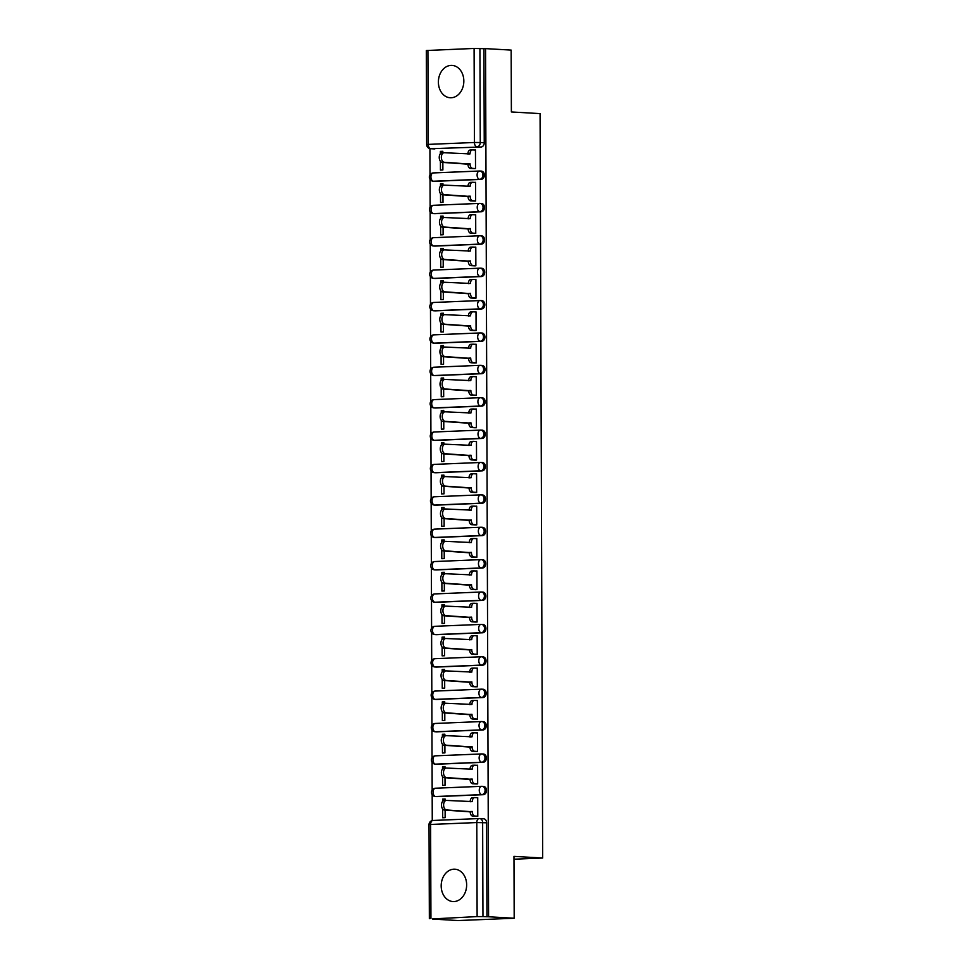 <?xml version="1.0" encoding="UTF-8"?>
<svg xmlns="http://www.w3.org/2000/svg" width="969" height="969" viewBox="0 0 969 969"><rect width="100%" height="100%" fill="white"/><g stroke="black" fill="none" stroke-linecap="round" stroke-linejoin="round"><path stroke-width="1.45" d="M438.388 82.111A16.207 12.718 -86.7 0 0 450.185 97.76A16.207 12.718 -86.7 0 0 463.836 81.057A16.207 12.718 -86.7 0 0 452.038 65.395A16.207 12.718 -86.7 0 0 438.388 82.111M441.186 885.896A16.207 12.718 -86.7 0 0 452.983 901.558A16.207 12.718 -86.7 0 0 466.646 884.842A16.207 12.718 -86.7 0 0 454.849 869.193A16.207 12.718 -86.7 0 0 441.186 885.896M434.427 181.276A4.155 3.258 -86.7 0 0 434.669 181.312A4.155 3.258 -86.7 0 0 434.924 181.312L481.108 179.398A4.155 3.258 -86.7 0 0 484.355 175.11A4.155 3.258 -86.7 0 0 481.339 171.101A4.155 3.258 -86.7 0 0 481.084 171.101M434.536 213.665A4.155 3.258 -86.7 0 0 434.79 213.689A4.155 3.258 -86.7 0 0 435.045 213.689L481.218 211.787A4.155 3.258 -86.7 0 0 484.476 207.499A4.155 3.258 -86.7 0 0 481.448 203.478A4.155 3.258 -86.7 0 0 481.193 203.478M434.645 246.053A4.155 3.258 -86.7 0 0 434.899 246.078A4.155 3.258 -86.7 0 0 435.154 246.078L481.339 244.164A4.155 3.258 -86.7 0 0 484.585 239.888A4.155 3.258 -86.7 0 0 481.557 235.867A4.155 3.258 -86.7 0 0 481.302 235.867M434.766 278.43A4.155 3.258 -86.7 0 0 435.008 278.454A4.155 3.258 -86.7 0 0 435.263 278.466L481.448 276.553A4.155 3.258 -86.7 0 0 484.694 272.265A4.155 3.258 -86.7 0 0 481.678 268.256A4.155 3.258 -86.7 0 0 481.423 268.256M434.875 310.819A4.155 3.258 -86.7 0 0 435.129 310.843A4.155 3.258 -86.7 0 0 435.384 310.843L481.557 308.941A4.155 3.258 -86.7 0 0 484.815 304.654A4.155 3.258 -86.7 0 0 481.787 300.632A4.155 3.258 -86.7 0 0 481.532 300.632M434.984 343.196A4.155 3.258 -86.7 0 0 435.238 343.232A4.155 3.258 -86.7 0 0 435.493 343.232L481.678 341.318A4.155 3.258 -86.7 0 0 484.924 337.03A4.155 3.258 -86.7 0 0 481.896 333.021A4.155 3.258 -86.7 0 0 481.641 333.021M435.105 375.584A4.155 3.258 -86.7 0 0 435.347 375.609A4.155 3.258 -86.7 0 0 435.602 375.609L481.787 373.707A4.155 3.258 -86.7 0 0 485.033 369.419A4.155 3.258 -86.7 0 0 482.017 365.41A4.155 3.258 -86.7 0 0 481.763 365.398M435.214 407.973A4.155 3.258 -86.7 0 0 435.469 407.997A4.155 3.258 -86.7 0 0 435.723 407.997L481.896 406.096A4.155 3.258 -86.7 0 0 485.154 401.808A4.155 3.258 -86.7 0 0 482.126 397.787A4.155 3.258 -86.7 0 0 481.872 397.787M435.323 440.35A4.155 3.258 -86.7 0 0 435.578 440.386A4.155 3.258 -86.7 0 0 435.832 440.386L482.017 438.472A4.155 3.258 -86.7 0 0 485.263 434.185A4.155 3.258 -86.7 0 0 482.235 430.175A4.155 3.258 -86.7 0 0 481.981 430.175M435.444 472.739A4.155 3.258 -86.7 0 0 435.687 472.763A4.155 3.258 -86.7 0 0 435.941 472.763L482.126 470.861A4.155 3.258 -86.7 0 0 485.372 466.573A4.155 3.258 -86.7 0 0 482.356 462.552A4.155 3.258 -86.7 0 0 482.102 462.552M435.553 505.128A4.155 3.258 -86.7 0 0 435.808 505.152A4.155 3.258 -86.7 0 0 436.062 505.152L482.235 503.238A4.155 3.258 -86.7 0 0 485.493 498.95A4.155 3.258 -86.7 0 0 482.465 494.941A4.155 3.258 -86.7 0 0 482.211 494.941M435.662 537.504A4.155 3.258 -86.7 0 0 435.917 537.529A4.155 3.258 -86.7 0 0 436.171 537.541L482.356 535.627A4.155 3.258 -86.7 0 0 485.602 531.339A4.155 3.258 -86.7 0 0 482.574 527.33A4.155 3.258 -86.7 0 0 482.32 527.318M435.784 569.893A4.155 3.258 -86.7 0 0 436.026 569.917A4.155 3.258 -86.7 0 0 436.28 569.917L482.465 568.016A4.155 3.258 -86.7 0 0 485.711 563.728A4.155 3.258 -86.7 0 0 482.695 559.707A4.155 3.258 -86.7 0 0 482.441 559.707M435.893 602.27A4.155 3.258 -86.7 0 0 436.147 602.306A4.155 3.258 -86.7 0 0 436.401 602.306L482.574 600.392A4.155 3.258 -86.7 0 0 485.832 596.105A4.155 3.258 -86.7 0 0 482.804 592.095A4.155 3.258 -86.7 0 0 482.55 592.095M436.002 634.659A4.155 3.258 -86.7 0 0 436.256 634.683A4.155 3.258 -86.7 0 0 436.51 634.683L482.695 632.781A4.155 3.258 -86.7 0 0 485.941 628.493A4.155 3.258 -86.7 0 0 482.913 624.472A4.155 3.258 -86.7 0 0 482.659 624.472M436.123 667.047A4.155 3.258 -86.7 0 0 436.365 667.072A4.155 3.258 -86.7 0 0 436.619 667.072L482.804 665.158A4.155 3.258 -86.7 0 0 486.05 660.882A4.155 3.258 -86.7 0 0 483.034 656.861A4.155 3.258 -86.7 0 0 482.78 656.861M436.232 699.424A4.155 3.258 -86.7 0 0 436.486 699.448A4.155 3.258 -86.7 0 0 436.74 699.461L482.913 697.547A4.155 3.258 -86.7 0 0 486.172 693.259A4.155 3.258 -86.7 0 0 483.143 689.25A4.155 3.258 -86.7 0 0 482.889 689.25M436.341 731.813A4.155 3.258 -86.7 0 0 436.595 731.837A4.155 3.258 -86.7 0 0 436.849 731.837L483.034 729.936A4.155 3.258 -86.7 0 0 486.281 725.648A4.155 3.258 -86.7 0 0 483.252 721.626A4.155 3.258 -86.7 0 0 482.998 721.626M436.462 764.19A4.155 3.258 -86.7 0 0 436.704 764.226A4.155 3.258 -86.7 0 0 436.958 764.226L483.143 762.312A4.155 3.258 -86.7 0 0 486.39 758.024A4.155 3.258 -86.7 0 0 483.374 754.015A4.155 3.258 -86.7 0 0 483.119 754.015M436.571 796.579A4.155 3.258 -86.7 0 0 436.825 796.603A4.155 3.258 -86.7 0 0 437.08 796.603L483.252 794.701A4.155 3.258 -86.7 0 0 486.511 790.413A4.155 3.258 -86.7 0 0 483.483 786.404A4.155 3.258 -86.7 0 0 483.228 786.392M429.921 148.608L430.006 174.82M430.03 179.362L430.127 207.196M430.139 211.739L430.236 239.585M430.248 244.127L430.345 271.974M430.369 276.516L430.466 304.351M430.478 308.893L430.575 336.74M430.587 341.282L430.684 369.116M430.708 373.671L430.805 401.505M430.817 406.047L430.914 433.894M430.926 438.436L431.023 466.271M431.048 470.813L431.144 498.66M431.157 503.202L431.253 531.036M431.266 535.591L431.362 563.425M431.387 567.967L431.484 595.814M431.496 600.356L431.593 628.191M431.605 632.733L431.702 660.579M431.726 665.122L431.823 692.968M431.835 697.51L431.932 725.345M431.944 729.887L432.041 757.734M432.065 762.276L432.162 790.11M432.174 794.665L432.259 820.561M432.61 918.915L477.123 916.589L476.796 822.56L430.611 824.462L430.939 918.503M514.188 918.237L488.582 916.771L485.554 48.62L511.16 50.097L511.378 111.956L540.072 113.603L542.676 858.025L513.97 856.378L514.188 918.237L458.216 920.55L432.61 919.084M427.91 50.364L428.237 144.393L426.651 144.563L426.324 50.521L474.095 48.45L483.919 48.692L484.246 142.734A4.155 3.258 93.3 0 1 480.999 147.022L430.83 148.693A4.155 3.258 93.3 0 1 430.575 148.693L434.56 148.923A4.155 3.258 -86.7 0 0 434.815 148.923M483.919 48.692L485.554 48.62M486.947 916.831L486.62 822.802L476.796 822.56A4.155 2.568 -92.4 0 1 479.195 818.551A4.155 2.568 -92.4 0 1 479.352 818.551A4.155 3.258 93.3 0 1 479.607 818.551A4.155 3.258 93.3 0 1 482.635 822.572L482.962 916.601L488.582 916.771M482.962 916.601L477.123 916.589M475.331 816.298L477.778 816.31L477.717 797.632L476.506 797.681M445.086 800.479L445.086 798.977L442.627 799.074L445.086 799.219M442.554 776.593L442.591 785.374L445.037 785.278L445.001 777.707M475.222 783.909L477.669 783.921L477.608 765.244L476.385 765.292M444.977 768.09L444.965 766.588L442.518 766.697L444.965 766.83M442.445 744.204L442.47 752.998L444.916 752.889L444.892 745.331M475.113 751.52L477.56 751.544L477.487 732.855L476.276 732.915M444.856 735.701L444.856 734.211L442.409 734.308L444.856 734.454M442.324 711.827L442.361 720.609L444.807 720.512L444.783 712.942M474.992 719.143L477.438 719.155L477.378 700.478L476.167 700.526M444.747 703.324L444.747 701.822L442.288 701.919L444.747 702.065M442.215 679.439L442.252 688.22L444.698 688.123L444.662 680.565M474.883 686.755L477.329 686.779L477.269 668.089L476.045 668.138M444.638 670.936L444.626 669.434L442.179 669.543L444.626 669.676M442.106 647.062L442.13 655.843L444.577 655.734L444.553 648.176M474.774 654.366L477.22 654.39L477.148 635.712L475.936 635.761M444.517 638.559L444.517 637.057L442.07 637.154L444.517 637.299M441.985 614.673L442.021 623.455L444.468 623.358L444.444 615.787M474.653 621.989L477.099 622.001L477.039 603.324L475.827 603.372M444.408 606.17L444.408 604.668L441.949 604.777L444.408 604.91M441.876 582.284L441.912 591.066L444.359 590.969L444.323 583.411M474.544 589.6L476.99 589.624L476.93 570.935L475.706 570.983M444.299 573.781L444.286 572.291L441.84 572.388L444.286 572.534M441.767 549.908L441.791 558.689L444.238 558.592L444.214 551.022M474.435 557.223L476.881 557.236L476.809 538.558L475.597 538.607M444.177 541.405L444.177 539.903L441.731 539.999L444.177 540.145M441.646 517.519L441.682 526.3L444.129 526.203L444.105 518.645M474.313 524.835L476.76 524.859L476.7 506.169L475.488 506.218M444.068 509.016L444.068 507.514L441.61 507.623L444.068 507.756M441.537 485.142L441.573 493.924L444.02 493.815L443.984 486.256M474.204 492.446L476.651 492.47L476.591 473.78L475.367 473.841M443.959 476.639L443.947 475.137L441.501 475.234L443.947 475.379M441.428 452.753L441.452 461.535L443.899 461.438L443.875 453.867M474.095 460.069L476.542 460.081L476.469 441.404L475.258 441.452M443.838 444.25L443.838 442.748L441.392 442.857L443.838 442.99M441.307 420.364L441.343 429.146L443.79 429.049L443.766 421.491M473.974 427.68L476.421 427.704L476.36 409.015L475.149 409.063M443.729 411.861L443.729 410.371L441.27 410.468L443.729 410.614M441.198 387.988L441.234 396.769L443.681 396.66L443.645 389.102M473.865 395.304L476.312 395.316L476.251 376.638L475.028 376.687M443.62 379.485L443.608 377.983L441.161 378.08L443.608 378.225M441.089 355.599L441.113 364.38L443.56 364.283L443.536 356.713M473.756 362.915L476.203 362.927L476.13 344.249L474.919 344.298M443.499 347.096L443.499 345.594L441.052 345.703L443.499 345.836M440.968 323.222L441.004 332.004L443.451 331.895L443.427 324.336M473.635 330.526L476.082 330.55L476.021 311.861L474.81 311.921M443.39 314.707L443.39 313.217L440.943 313.314L443.39 313.459M440.859 290.833L440.895 299.615L443.342 299.518L443.305 291.948M473.526 298.149L475.973 298.161L475.912 279.484L474.689 279.532M443.281 282.33L443.269 280.828L440.822 280.925L443.269 281.071M440.75 258.444L440.774 267.226L443.221 267.129L443.196 259.571M473.417 265.76L475.864 265.785L475.791 247.095L474.58 247.143M443.16 249.941L443.16 248.452L440.713 248.548L443.16 248.682M440.629 226.068L440.665 234.849L443.112 234.74L443.087 227.182M473.296 233.372L475.743 233.396L475.682 214.718L474.471 214.767M443.051 217.565L443.051 216.063L440.604 216.16L443.051 216.305M440.52 193.679L440.556 202.46L443.003 202.364L442.966 194.793M473.187 200.995L475.634 201.007L475.573 182.329L474.35 182.378M442.942 185.176L442.93 183.674L440.483 183.783L442.93 183.916M440.411 161.29L440.435 170.072L442.881 169.975L442.857 162.417M473.078 168.606L475.525 168.63L475.452 149.941L474.241 149.989M513.982 859.212L542.676 858.025M442.663 808.982L442.7 817.763L445.146 817.654L445.122 810.096M442.821 152.787L442.821 151.297L440.374 151.394L442.821 151.539M440.374 151.394L440.386 153.708M440.483 183.783L440.495 186.084M440.604 216.16L440.604 218.473M440.713 248.548L440.725 250.85M440.822 280.925L440.834 283.239M440.943 313.314L440.943 315.628M441.052 345.703L441.052 348.004M441.161 378.08L441.174 380.393M441.27 410.468L441.283 412.782M441.392 442.857L441.392 445.159M441.501 475.234L441.513 477.547M441.61 507.623L441.622 509.924M441.731 539.999L441.731 542.313M441.84 572.388L441.852 574.702M441.949 604.777L441.961 607.078M442.07 637.154L442.07 639.467M442.179 669.543L442.191 671.844M442.288 701.919L442.3 704.233M442.409 734.308L442.409 736.622M442.518 766.697L442.53 768.998M442.627 799.074L442.639 801.387M486.62 822.802A4.155 3.258 -86.7 0 0 483.592 818.781A4.155 3.258 -86.7 0 0 483.337 818.781M477.717 797.753L474.858 797.584A4.155 2.568 87.6 0 0 474.701 797.584A4.155 2.568 87.6 0 0 472.291 801.593L446.552 800.418A4.784 2.955 87.6 0 0 446.37 800.418A4.784 2.955 87.6 0 0 443.608 805.178A4.784 2.955 87.6 0 0 446.588 809.975L472.327 811.756A4.155 2.568 87.6 0 0 474.919 816.055L472.799 816.152A4.155 2.568 -92.4 0 1 470.207 811.852L444.468 810.06A4.784 2.955 -92.4 0 1 441.489 805.263A4.784 2.955 -92.4 0 1 444.25 800.503A4.784 2.955 -92.4 0 1 444.432 800.515L446.188 800.442M470.171 801.775L470.171 801.678A4.155 2.568 -92.4 0 1 472.569 797.669A4.155 2.568 -92.4 0 1 472.727 797.669L474.544 797.596M476.554 816.358L472.799 816.152M477.778 816.225L474.919 816.055M472.327 811.453L470.207 811.537M477.608 765.365L474.737 765.195A4.155 2.568 87.6 0 0 474.58 765.195A4.155 2.568 87.6 0 0 472.182 769.204L446.443 768.042A4.784 2.955 87.6 0 0 446.261 768.042A4.784 2.955 87.6 0 0 443.499 772.79A4.784 2.955 87.6 0 0 446.479 777.586L472.218 779.379A4.155 2.568 87.6 0 0 474.81 783.679L472.678 783.764A4.155 2.568 -92.4 0 1 470.098 779.464L444.359 777.671A4.784 2.955 -92.4 0 1 441.379 772.874A4.784 2.955 -92.4 0 1 444.141 768.126A4.784 2.955 -92.4 0 1 444.323 768.126L446.079 768.054M470.062 769.398L470.062 769.289A4.155 2.568 -92.4 0 1 472.46 765.28A4.155 2.568 -92.4 0 1 472.618 765.292L474.422 765.207M476.433 783.982L472.678 783.764M477.669 783.836L474.81 783.679M472.218 779.064L470.098 779.149M477.487 732.976L474.628 732.818A4.155 2.568 87.6 0 0 474.471 732.818A4.155 2.568 87.6 0 0 472.073 736.815L446.334 735.653A4.784 2.955 87.6 0 0 446.152 735.653A4.784 2.955 87.6 0 0 443.39 740.401A4.784 2.955 87.6 0 0 446.358 745.209L472.097 746.99A4.155 2.568 87.6 0 0 474.689 751.29L472.569 751.375A4.155 2.568 -92.4 0 1 469.977 747.075L444.238 745.294A4.784 2.955 -92.4 0 1 441.27 740.498A4.784 2.955 -92.4 0 1 444.032 735.737A4.784 2.955 -92.4 0 1 444.202 735.737L445.97 735.665M469.941 737.009L469.941 736.912A4.155 2.568 -92.4 0 1 472.351 732.903A4.155 2.568 -92.4 0 1 472.509 732.903L474.313 732.83M476.324 751.593L472.569 751.375M477.56 751.459L474.689 751.29M472.097 746.675L469.977 746.772M477.378 700.599L474.519 700.43A4.155 2.568 87.6 0 0 474.362 700.43A4.155 2.568 87.6 0 0 471.951 704.439L446.212 703.276A4.784 2.955 87.6 0 0 446.031 703.264A4.784 2.955 87.6 0 0 443.269 708.024A4.784 2.955 87.6 0 0 446.249 712.821L471.988 714.601A4.155 2.568 87.6 0 0 474.58 718.901L472.46 718.998A4.155 2.568 -92.4 0 1 469.868 714.698L444.129 712.905A4.784 2.955 -92.4 0 1 441.149 708.109A4.784 2.955 -92.4 0 1 443.911 703.361A4.784 2.955 -92.4 0 1 444.093 703.361L445.849 703.288M469.832 704.62L469.832 704.524A4.155 2.568 -92.4 0 1 472.23 700.514A4.155 2.568 -92.4 0 1 472.387 700.514L474.204 700.442M476.215 719.204L472.46 718.998M477.438 719.071L474.58 718.901M471.988 714.298L469.868 714.383M477.269 668.21L474.398 668.041A4.155 2.568 87.6 0 0 474.241 668.041A4.155 2.568 87.6 0 0 471.842 672.05L446.103 670.887A4.784 2.955 87.6 0 0 445.922 670.887A4.784 2.955 87.6 0 0 443.16 675.635A4.784 2.955 87.6 0 0 446.14 680.432L471.879 682.224A4.155 2.568 87.6 0 0 474.471 686.524L472.339 686.609A4.155 2.568 -92.4 0 1 469.759 682.309L444.02 680.529A4.784 2.955 -92.4 0 1 441.04 675.72A4.784 2.955 -92.4 0 1 443.802 670.972A4.784 2.955 -92.4 0 1 443.984 670.972L445.74 670.899M469.723 672.244L469.723 672.135A4.155 2.568 -92.4 0 1 472.121 668.138A4.155 2.568 -92.4 0 1 472.278 668.138L474.083 668.065M476.094 686.827L472.339 686.609M477.329 686.682L474.471 686.524M471.879 681.91L469.759 681.994M477.148 635.821L474.289 635.664A4.155 2.568 87.6 0 0 474.132 635.664A4.155 2.568 87.6 0 0 471.733 639.661L445.994 638.498A4.784 2.955 87.6 0 0 445.813 638.498A4.784 2.955 87.6 0 0 443.051 643.259A4.784 2.955 87.6 0 0 446.019 648.055L471.758 649.836A4.155 2.568 87.6 0 0 474.35 654.136L472.23 654.22A4.155 2.568 -92.4 0 1 469.638 649.92L443.899 648.14A4.784 2.955 -92.4 0 1 440.931 643.343A4.784 2.955 -92.4 0 1 443.693 638.583A4.784 2.955 -92.4 0 1 443.863 638.595L445.631 638.523M469.602 639.855L469.602 639.758A4.155 2.568 -92.4 0 1 472.012 635.749A4.155 2.568 -92.4 0 1 472.169 635.749L473.974 635.676M475.985 654.438L472.23 654.22M477.22 654.305L474.35 654.136M471.758 649.533L469.638 649.618M477.039 603.445L474.18 603.275A4.155 2.568 87.6 0 0 474.023 603.275A4.155 2.568 87.6 0 0 471.612 607.284L445.873 606.122A4.784 2.955 87.6 0 0 445.692 606.122A4.784 2.955 87.6 0 0 442.93 610.87A4.784 2.955 87.6 0 0 445.91 615.666L471.649 617.459A4.155 2.568 87.6 0 0 474.241 621.759L472.121 621.844A4.155 2.568 -92.4 0 1 469.529 617.544L443.79 615.751A4.784 2.955 -92.4 0 1 440.81 610.954A4.784 2.955 -92.4 0 1 443.572 606.206A4.784 2.955 -92.4 0 1 443.754 606.206L445.51 606.134M469.493 607.478L469.493 607.369A4.155 2.568 -92.4 0 1 471.891 603.36A4.155 2.568 -92.4 0 1 472.048 603.372L473.865 603.287M475.876 622.062L472.121 621.844M477.099 621.916L474.241 621.759M471.649 617.144L469.529 617.229M476.93 571.056L474.059 570.898A4.155 2.568 87.6 0 0 473.902 570.898A4.155 2.568 87.6 0 0 471.503 574.896L445.764 573.733A4.784 2.955 87.6 0 0 445.583 573.733A4.784 2.955 87.6 0 0 442.821 578.481A4.784 2.955 87.6 0 0 445.801 583.277L471.54 585.07A4.155 2.568 87.6 0 0 474.132 589.37L472 589.455A4.155 2.568 -92.4 0 1 469.42 585.155L443.681 583.374A4.784 2.955 -92.4 0 1 440.701 578.578A4.784 2.955 -92.4 0 1 443.463 573.818A4.784 2.955 -92.4 0 1 443.645 573.818L445.401 573.745M469.384 575.089L469.384 574.98A4.155 2.568 -92.4 0 1 471.782 570.983A4.155 2.568 -92.4 0 1 471.939 570.983L473.744 570.911M475.755 589.673L472 589.455M476.99 589.54L474.132 589.37M471.54 584.755L469.42 584.852M476.809 538.679L473.95 538.51A4.155 2.568 87.6 0 0 473.793 538.51A4.155 2.568 87.6 0 0 471.394 542.519L445.655 541.344A4.784 2.955 87.6 0 0 445.474 541.344A4.784 2.955 87.6 0 0 442.712 546.104A4.784 2.955 87.6 0 0 445.679 550.901L471.418 552.681A4.155 2.568 87.6 0 0 474.011 556.981L471.891 557.078A4.155 2.568 -92.4 0 1 469.299 552.778L443.56 550.986A4.784 2.955 -92.4 0 1 440.592 546.189A4.784 2.955 -92.4 0 1 443.354 541.441A4.784 2.955 -92.4 0 1 443.523 541.441L445.292 541.368M469.262 542.701L469.262 542.604A4.155 2.568 -92.4 0 1 471.673 538.594A4.155 2.568 -92.4 0 1 471.83 538.594L473.635 538.522M475.646 557.284L471.891 557.078M476.881 557.151L474.011 556.981M471.418 552.378L469.299 552.463M476.7 506.29L473.841 506.121A4.155 2.568 87.6 0 0 473.684 506.121A4.155 2.568 87.6 0 0 471.273 510.13L445.534 508.967A4.784 2.955 87.6 0 0 445.352 508.967A4.784 2.955 87.6 0 0 442.591 513.715A4.784 2.955 87.6 0 0 445.57 518.512L471.309 520.305A4.155 2.568 87.6 0 0 473.902 524.604L471.782 524.689A4.155 2.568 -92.4 0 1 469.19 520.389L443.451 518.597A4.784 2.955 -92.4 0 1 440.471 513.8A4.784 2.955 -92.4 0 1 443.233 509.052A4.784 2.955 -92.4 0 1 443.414 509.052L445.171 508.979M469.153 510.324L469.153 510.215A4.155 2.568 -92.4 0 1 471.552 506.218A4.155 2.568 -92.4 0 1 471.709 506.218L473.526 506.133M475.537 524.907L471.782 524.689M476.76 524.762L473.902 524.604M471.309 519.99L469.19 520.074M476.591 473.902L473.72 473.744A4.155 2.568 87.6 0 0 473.562 473.744A4.155 2.568 87.6 0 0 471.164 477.741L445.425 476.578A4.784 2.955 87.6 0 0 445.243 476.578A4.784 2.955 87.6 0 0 442.482 481.327A4.784 2.955 87.6 0 0 445.461 486.135L471.2 487.916A4.155 2.568 87.6 0 0 473.793 492.216L471.661 492.3A4.155 2.568 -92.4 0 1 469.081 488.001L443.342 486.22A4.784 2.955 -92.4 0 1 440.362 481.423A4.784 2.955 -92.4 0 1 443.124 476.663A4.784 2.955 -92.4 0 1 443.305 476.663L445.062 476.591M469.044 477.935L469.044 477.838A4.155 2.568 -92.4 0 1 471.443 473.829A4.155 2.568 -92.4 0 1 471.6 473.829L473.405 473.756M475.416 492.518L471.661 492.3M476.651 492.385L473.793 492.216M471.2 487.601L469.081 487.698M476.469 441.525L473.611 441.355A4.155 2.568 87.6 0 0 473.453 441.355A4.155 2.568 87.6 0 0 471.055 445.365L445.316 444.202A4.784 2.955 87.6 0 0 445.134 444.19A4.784 2.955 87.6 0 0 442.373 448.95A4.784 2.955 87.6 0 0 445.34 453.746L471.079 455.539A4.155 2.568 87.6 0 0 473.671 459.839L471.552 459.924A4.155 2.568 -92.4 0 1 468.96 455.624L443.221 453.831A4.784 2.955 -92.4 0 1 440.253 449.035A4.784 2.955 -92.4 0 1 443.015 444.286A4.784 2.955 -92.4 0 1 443.184 444.286L444.953 444.214M468.923 445.546L468.923 445.449A4.155 2.568 -92.4 0 1 471.334 441.44A4.155 2.568 -92.4 0 1 471.491 441.44L473.296 441.367M475.307 460.142L471.552 459.924M476.542 459.996L473.671 459.839M471.079 455.224L468.96 455.309M476.36 409.136L473.502 408.979A4.155 2.568 87.6 0 0 473.344 408.966A4.155 2.568 87.6 0 0 470.934 412.976L445.195 411.813A4.784 2.955 87.6 0 0 445.013 411.813A4.784 2.955 87.6 0 0 442.252 416.561A4.784 2.955 87.6 0 0 445.231 421.358L470.97 423.15A4.155 2.568 87.6 0 0 473.562 427.45L471.443 427.535A4.155 2.568 -92.4 0 1 468.851 423.235L443.112 421.454A4.784 2.955 -92.4 0 1 440.132 416.646A4.784 2.955 -92.4 0 1 442.894 411.898A4.784 2.955 -92.4 0 1 443.075 411.898L444.832 411.825M468.814 413.169L468.814 413.06A4.155 2.568 -92.4 0 1 471.213 409.063A4.155 2.568 -92.4 0 1 471.37 409.063L473.187 408.991M475.198 427.753L471.443 427.535M476.421 427.608L473.562 427.45M470.97 422.835L468.851 422.92M476.251 376.759L473.381 376.59A4.155 2.568 87.6 0 0 473.223 376.59A4.155 2.568 87.6 0 0 470.825 380.599L445.086 379.424A4.784 2.955 87.6 0 0 444.904 379.424A4.784 2.955 87.6 0 0 442.143 384.184A4.784 2.955 87.6 0 0 445.122 388.981L470.861 390.761A4.155 2.568 87.6 0 0 473.453 395.061L471.322 395.158A4.155 2.568 -92.4 0 1 468.742 390.858L443.003 389.066A4.784 2.955 -92.4 0 1 440.023 384.269A4.784 2.955 -92.4 0 1 442.785 379.521A4.784 2.955 -92.4 0 1 442.966 379.521L444.723 379.448M468.705 380.781L468.705 380.684A4.155 2.568 -92.4 0 1 471.104 376.675A4.155 2.568 -92.4 0 1 471.261 376.675L473.066 376.602M475.076 395.364L471.322 395.158M476.312 395.231L473.453 395.061M470.861 390.459L468.742 390.543M476.13 344.37L473.272 344.201A4.155 2.568 87.6 0 0 473.114 344.201A4.155 2.568 87.6 0 0 470.716 348.21L444.977 347.047A4.784 2.955 87.6 0 0 444.795 347.047A4.784 2.955 87.6 0 0 442.034 351.795A4.784 2.955 87.6 0 0 445.001 356.592L470.74 358.385A4.155 2.568 87.6 0 0 473.332 362.685L471.213 362.769A4.155 2.568 -92.4 0 1 468.621 358.469L442.881 356.677A4.784 2.955 -92.4 0 1 439.914 351.88A4.784 2.955 -92.4 0 1 442.676 347.132A4.784 2.955 -92.4 0 1 442.845 347.132L444.614 347.059M468.584 348.404L468.584 348.295A4.155 2.568 -92.4 0 1 470.995 344.286A4.155 2.568 -92.4 0 1 471.152 344.298L472.957 344.213M474.967 362.987L471.213 362.769M476.203 362.842L473.332 362.685M470.74 358.07L468.621 358.155M476.021 311.982L473.163 311.824A4.155 2.568 87.6 0 0 473.005 311.824A4.155 2.568 87.6 0 0 470.595 315.821L444.856 314.659A4.784 2.955 87.6 0 0 444.674 314.659A4.784 2.955 87.6 0 0 441.912 319.407A4.784 2.955 87.6 0 0 444.892 324.215L470.631 325.996A4.155 2.568 87.6 0 0 473.223 330.296L471.104 330.381A4.155 2.568 -92.4 0 1 468.512 326.081L442.772 324.3A4.784 2.955 -92.4 0 1 439.793 319.504A4.784 2.955 -92.4 0 1 442.554 314.743A4.784 2.955 -92.4 0 1 442.736 314.743L444.492 314.671M468.475 316.015L468.475 315.918A4.155 2.568 -92.4 0 1 470.873 311.909A4.155 2.568 -92.4 0 1 471.031 311.909L472.848 311.836M474.858 330.599L471.104 330.381M476.082 330.465L473.223 330.296M470.631 325.681L468.512 325.778M475.912 279.605L473.042 279.435A4.155 2.568 87.6 0 0 472.884 279.435A4.155 2.568 87.6 0 0 470.486 283.445L444.747 282.282A4.784 2.955 87.6 0 0 444.565 282.27A4.784 2.955 87.6 0 0 441.803 287.03A4.784 2.955 87.6 0 0 444.783 291.826L470.522 293.607A4.155 2.568 87.6 0 0 473.114 297.907L470.982 298.004A4.155 2.568 -92.4 0 1 468.402 293.704L442.663 291.911A4.784 2.955 -92.4 0 1 439.684 287.115A4.784 2.955 -92.4 0 1 442.445 282.367A4.784 2.955 -92.4 0 1 442.627 282.367L444.383 282.294M468.366 283.626L468.366 283.529A4.155 2.568 -92.4 0 1 470.764 279.52A4.155 2.568 -92.4 0 1 470.922 279.52L472.727 279.447M474.737 298.21L470.982 298.004M475.973 298.077L473.114 297.907M470.522 293.304L468.402 293.389M475.791 247.216L472.933 247.059A4.155 2.568 87.6 0 0 472.775 247.047A4.155 2.568 87.6 0 0 470.377 251.056L444.638 249.893A4.784 2.955 87.6 0 0 444.456 249.893A4.784 2.955 87.6 0 0 441.694 254.641A4.784 2.955 87.6 0 0 444.662 259.438L470.401 261.23A4.155 2.568 87.6 0 0 472.993 265.53L470.873 265.615A4.155 2.568 -92.4 0 1 468.281 261.315L442.542 259.535A4.784 2.955 -92.4 0 1 439.575 254.726A4.784 2.955 -92.4 0 1 442.336 249.978A4.784 2.955 -92.4 0 1 442.506 249.978L444.274 249.905M468.245 251.25L468.245 251.141A4.155 2.568 -92.4 0 1 470.655 247.143A4.155 2.568 -92.4 0 1 470.813 247.143L472.618 247.071M474.628 265.833L470.873 265.615M475.864 265.688L472.993 265.53M470.401 260.915L468.281 261M475.682 214.827L472.824 214.67A4.155 2.568 87.6 0 0 472.666 214.67A4.155 2.568 87.6 0 0 470.256 218.667L444.517 217.504A4.784 2.955 87.6 0 0 444.335 217.504A4.784 2.955 87.6 0 0 441.573 222.264A4.784 2.955 87.6 0 0 444.553 227.061L470.292 228.841A4.155 2.568 87.6 0 0 472.884 233.141L470.764 233.226A4.155 2.568 -92.4 0 1 468.172 228.938L442.433 227.146A4.784 2.955 -92.4 0 1 439.454 222.349A4.784 2.955 -92.4 0 1 442.215 217.589A4.784 2.955 -92.4 0 1 442.397 217.601L444.153 217.528M468.136 218.861L468.136 218.764A4.155 2.568 -92.4 0 1 470.534 214.755A4.155 2.568 -92.4 0 1 470.692 214.755L472.509 214.682M474.519 233.444L470.764 233.226M475.743 233.311L472.884 233.141M470.292 228.539L468.172 228.623M475.573 182.451L472.702 182.281A4.155 2.568 87.6 0 0 472.545 182.281A4.155 2.568 87.6 0 0 470.147 186.29L444.408 185.127A4.784 2.955 87.6 0 0 444.226 185.127A4.784 2.955 87.6 0 0 441.464 189.876A4.784 2.955 87.6 0 0 444.444 194.672L470.183 196.465A4.155 2.568 87.6 0 0 472.775 200.765L470.643 200.849A4.155 2.568 -92.4 0 1 468.063 196.55L442.324 194.757A4.784 2.955 -92.4 0 1 439.345 189.96A4.784 2.955 -92.4 0 1 442.106 185.212A4.784 2.955 -92.4 0 1 442.288 185.212L444.044 185.14M468.027 186.484L468.027 186.375A4.155 2.568 -92.4 0 1 470.425 182.366A4.155 2.568 -92.4 0 1 470.583 182.378L472.387 182.293M474.398 201.067L470.643 200.849M475.634 200.922L472.775 200.765M470.183 196.15L468.063 196.235M475.452 150.062L472.593 149.904A4.155 2.568 87.6 0 0 472.436 149.904A4.155 2.568 87.6 0 0 470.038 153.901L444.299 152.739A4.784 2.955 87.6 0 0 444.117 152.739A4.784 2.955 87.6 0 0 441.355 157.487A4.784 2.955 87.6 0 0 444.323 162.283L470.062 164.076A4.155 2.568 87.6 0 0 472.654 168.376L470.534 168.461A4.155 2.568 -92.4 0 1 467.942 164.161L442.203 162.38A4.784 2.955 -92.4 0 1 439.236 157.584A4.784 2.955 -92.4 0 1 441.997 152.823A4.784 2.955 -92.4 0 1 442.167 152.823L443.935 152.751M467.906 154.095L467.906 153.986A4.155 2.568 -92.4 0 1 470.316 149.989A4.155 2.568 -92.4 0 1 470.474 149.989L472.278 149.916M474.289 168.679L470.534 168.461M475.525 168.545L472.654 168.376M470.062 163.761L467.942 163.858M479.352 171.028L433.482 172.93A4.155 2.568 87.6 0 0 433.325 172.918L479.51 171.016A4.155 2.568 87.6 0 1 479.667 171.016A4.155 3.258 93.3 0 1 479.921 171.016A4.155 3.258 93.3 0 1 482.937 175.038A4.155 3.258 93.3 0 1 479.691 179.326L433.506 181.227A4.155 3.258 93.3 0 1 433.264 181.227L434.669 181.312M481.108 179.398L479.691 179.326A4.155 2.568 -92.4 0 1 477.099 175.026A4.155 2.568 87.6 0 1 479.51 171.016A4.155 4.155 0 0 1 479.921 171.016L481.339 171.101M479.461 203.417L433.591 205.307A4.155 2.568 87.6 0 0 433.434 205.307L479.619 203.393A4.155 2.568 87.6 0 1 479.776 203.405A4.155 3.258 93.3 0 1 480.03 203.405A4.155 3.258 93.3 0 1 483.059 207.414A4.155 3.258 93.3 0 1 479.812 211.702L433.627 213.616A4.155 3.258 93.3 0 1 433.373 213.616L434.79 213.689M481.218 211.787L479.812 211.702A4.155 2.568 -92.4 0 1 477.22 207.402A4.155 2.568 87.6 0 1 479.619 203.393A4.155 4.155 0 0 1 480.03 203.405L481.448 203.478M479.582 235.794L433.712 237.696A4.155 2.568 87.6 0 0 433.555 237.696L479.728 235.782A4.155 2.568 87.6 0 1 479.885 235.782A4.155 3.258 93.3 0 1 480.139 235.782A4.155 3.258 93.3 0 1 483.168 239.803A4.155 3.258 93.3 0 1 479.921 244.091L433.737 245.993A4.155 3.258 93.3 0 1 433.482 245.993L434.899 246.078M481.339 244.164L479.921 244.091A4.155 2.568 -92.4 0 1 477.329 239.791A4.155 2.568 87.6 0 1 479.728 235.782A4.155 4.155 0 0 1 480.139 235.782L481.557 235.867M479.691 268.183L433.821 270.072A4.155 2.568 87.6 0 0 433.664 270.072L479.849 268.171A4.155 2.568 87.6 0 1 480.006 268.171A4.155 3.258 93.3 0 1 480.261 268.171A4.155 3.258 93.3 0 1 483.277 272.18A4.155 3.258 93.3 0 1 480.03 276.468L433.846 278.382A4.155 3.258 93.3 0 1 433.603 278.382L435.008 278.454M481.448 276.553L480.03 276.468A4.155 2.568 -92.4 0 1 477.438 272.168A4.155 2.568 87.6 0 1 479.849 268.171A4.155 4.155 0 0 1 480.261 268.171L481.678 268.256M479.8 300.572L433.93 302.461A4.155 2.568 87.6 0 0 433.773 302.461L479.958 300.547A4.155 2.568 87.6 0 1 480.115 300.547A4.155 3.258 93.3 0 1 480.37 300.56A4.155 3.258 93.3 0 1 483.398 304.569A4.155 3.258 93.3 0 1 480.152 308.857L433.967 310.77A4.155 3.258 93.3 0 1 433.712 310.758L435.129 310.843M481.557 308.941L480.152 308.857A4.155 2.568 -92.4 0 1 477.56 304.557A4.155 2.568 87.6 0 1 479.958 300.547A4.155 4.155 0 0 1 480.37 300.56L481.787 300.632M479.921 332.948L434.051 334.85A4.155 2.568 87.6 0 0 433.894 334.838L480.067 332.936A4.155 2.568 87.6 0 1 480.224 332.936A4.155 3.258 93.3 0 1 480.479 332.936A4.155 3.258 93.3 0 1 483.507 336.958A4.155 3.258 93.3 0 1 480.261 341.245L434.076 343.147A4.155 3.258 93.3 0 1 433.821 343.147L435.238 343.232M481.678 341.318L480.261 341.245A4.155 2.568 -92.4 0 1 477.669 336.946A4.155 2.568 87.6 0 1 480.067 332.936A4.155 4.155 0 0 1 480.479 332.936L481.896 333.021M480.03 365.337L434.16 367.227A4.155 2.568 87.6 0 0 434.003 367.227L480.188 365.325A4.155 2.568 87.6 0 1 480.345 365.325A4.155 3.258 93.3 0 1 480.6 365.325A4.155 3.258 93.3 0 1 483.616 369.334A4.155 3.258 93.3 0 1 480.37 373.622L434.185 375.536A4.155 3.258 93.3 0 1 433.942 375.536L435.347 375.609M481.787 373.707L480.37 373.622A4.155 2.568 -92.4 0 1 477.778 369.322A4.155 2.568 87.6 0 1 480.188 365.325A4.155 4.155 0 0 1 480.6 365.325L482.017 365.41M480.139 397.714L434.269 399.616A4.155 2.568 87.6 0 0 434.112 399.616L480.297 397.702A4.155 2.568 87.6 0 1 480.454 397.702A4.155 3.258 93.3 0 1 480.709 397.702A4.155 3.258 93.3 0 1 483.737 401.723A4.155 3.258 93.3 0 1 480.491 406.011L434.306 407.913A4.155 3.258 93.3 0 1 434.051 407.913L435.469 407.997M481.896 406.096L480.491 406.011A4.155 2.568 -92.4 0 1 477.899 401.711A4.155 2.568 87.6 0 1 480.297 397.702A4.155 4.155 0 0 1 480.709 397.702L482.126 397.787M480.261 430.103L434.391 431.992A4.155 2.568 87.6 0 0 434.233 431.992L480.406 430.091A4.155 2.568 87.6 0 1 480.563 430.091A4.155 3.258 93.3 0 1 480.818 430.091A4.155 3.258 93.3 0 1 483.846 434.112A4.155 3.258 93.3 0 1 480.6 438.388L434.415 440.301A4.155 3.258 93.3 0 1 434.16 440.301L435.578 440.386M482.017 438.472L480.6 438.388A4.155 2.568 -92.4 0 1 478.008 434.088A4.155 2.568 87.6 0 1 480.406 430.091A4.155 4.155 0 0 1 480.818 430.091L482.235 430.175M480.37 462.492L434.5 464.381A4.155 2.568 87.6 0 0 434.342 464.381L480.527 462.467A4.155 2.568 87.6 0 1 480.685 462.479A4.155 3.258 93.3 0 1 480.939 462.479A4.155 3.258 93.3 0 1 483.955 466.489A4.155 3.258 93.3 0 1 480.709 470.777L434.524 472.69A4.155 3.258 93.3 0 1 434.282 472.678L435.687 472.763M482.126 470.861L480.709 470.777A4.155 2.568 -92.4 0 1 478.117 466.477A4.155 2.568 87.6 0 1 480.527 462.467A4.155 4.155 0 0 1 480.939 462.479L482.356 462.552M480.479 494.868L434.609 496.77A4.155 2.568 87.6 0 0 434.451 496.77L480.636 494.856A4.155 2.568 87.6 0 1 480.794 494.856A4.155 3.258 93.3 0 1 481.048 494.856A4.155 3.258 93.3 0 1 484.076 498.878A4.155 3.258 93.3 0 1 480.83 503.165L434.645 505.067A4.155 3.258 93.3 0 1 434.391 505.067L435.808 505.152M482.235 503.238L480.83 503.165A4.155 2.568 -92.4 0 1 478.238 498.865A4.155 2.568 87.6 0 1 480.636 494.856A4.155 4.155 0 0 1 481.048 494.856L482.465 494.941M480.6 527.257L434.73 529.147A4.155 2.568 87.6 0 0 434.572 529.147L480.745 527.245A4.155 2.568 87.6 0 1 480.903 527.245A4.155 3.258 93.3 0 1 481.157 527.245A4.155 3.258 93.3 0 1 484.185 531.254A4.155 3.258 93.3 0 1 480.939 535.542L434.754 537.456A4.155 3.258 93.3 0 1 434.5 537.456L435.917 537.529M482.356 535.627L480.939 535.542A4.155 2.568 -92.4 0 1 478.347 531.242A4.155 2.568 87.6 0 1 480.745 527.245A4.155 4.155 0 0 1 481.157 527.245L482.574 527.33M480.709 559.634L434.839 561.535A4.155 2.568 87.6 0 0 434.681 561.535L480.866 559.622A4.155 2.568 87.6 0 1 481.024 559.622A4.155 3.258 93.3 0 1 481.278 559.634A4.155 3.258 93.3 0 1 484.294 563.643A4.155 3.258 93.3 0 1 481.048 567.931L434.863 569.833A4.155 3.258 93.3 0 1 434.621 569.833L436.026 569.917M482.465 568.016L481.048 567.931A4.155 2.568 -92.4 0 1 478.456 563.631A4.155 2.568 87.6 0 1 480.866 559.622A4.155 4.155 0 0 1 481.278 559.634L482.695 559.707M480.818 592.023L434.948 593.924A4.155 2.568 87.6 0 0 434.79 593.912L480.975 592.011A4.155 2.568 87.6 0 1 481.133 592.011A4.155 3.258 93.3 0 1 481.387 592.011A4.155 3.258 93.3 0 1 484.415 596.032A4.155 3.258 93.3 0 1 481.169 600.32L434.984 602.221A4.155 3.258 93.3 0 1 434.73 602.221L436.147 602.306M482.574 600.392L481.169 600.32A4.155 2.568 -92.4 0 1 478.577 596.02A4.155 2.568 87.6 0 1 480.975 592.011A4.155 4.155 0 0 1 481.387 592.011L482.804 592.095M480.939 624.411L435.069 626.301A4.155 2.568 87.6 0 0 434.911 626.301L481.084 624.387A4.155 2.568 87.6 0 1 481.242 624.399A4.155 3.258 93.3 0 1 481.496 624.399A4.155 3.258 93.3 0 1 484.524 628.409A4.155 3.258 93.3 0 1 481.278 632.696L435.093 634.61A4.155 3.258 93.3 0 1 434.839 634.598L436.256 634.683M482.695 632.781L481.278 632.696A4.155 2.568 -92.4 0 1 478.686 628.396A4.155 2.568 87.6 0 1 481.084 624.387A4.155 4.155 0 0 1 481.496 624.399L482.913 624.472M481.048 656.788L435.178 658.69A4.155 2.568 87.6 0 0 435.02 658.69L481.205 656.776A4.155 2.568 87.6 0 1 481.363 656.776A4.155 3.258 93.3 0 1 481.617 656.776A4.155 3.258 93.3 0 1 484.633 660.797A4.155 3.258 93.3 0 1 481.387 665.085L435.202 666.987A4.155 3.258 93.3 0 1 434.96 666.987L436.365 667.072M482.804 665.158L481.387 665.085A4.155 2.568 -92.4 0 1 478.795 660.785A4.155 2.568 87.6 0 1 481.205 656.776A4.155 4.155 0 0 1 481.617 656.776L483.034 656.861M481.157 689.177L435.287 691.067A4.155 2.568 87.6 0 0 435.129 691.067L481.314 689.165A4.155 2.568 87.6 0 1 481.472 689.165A4.155 3.258 93.3 0 1 481.726 689.165A4.155 3.258 93.3 0 1 484.754 693.174A4.155 3.258 93.3 0 1 481.508 697.462L435.323 699.376A4.155 3.258 93.3 0 1 435.069 699.376L436.486 699.448M482.913 697.547L481.508 697.462A4.155 2.568 -92.4 0 1 478.916 693.162A4.155 2.568 87.6 0 1 481.314 689.165A4.155 4.155 0 0 1 481.726 689.165L483.143 689.25M481.278 721.554L435.408 723.455A4.155 2.568 87.6 0 0 435.251 723.455L481.423 721.542A4.155 2.568 87.6 0 1 481.581 721.542A4.155 3.258 93.3 0 1 481.835 721.554A4.155 3.258 93.3 0 1 484.863 725.563A4.155 3.258 93.3 0 1 481.617 729.851L435.432 731.765A4.155 3.258 93.3 0 1 435.178 731.752L436.595 731.837M483.034 729.936L481.617 729.851A4.155 2.568 -92.4 0 1 479.025 725.551A4.155 2.568 87.6 0 1 481.423 721.542A4.155 4.155 0 0 1 481.835 721.554L483.252 721.626M481.387 753.943L435.517 755.844A4.155 2.568 87.6 0 0 435.36 755.832L481.545 753.93A4.155 2.568 87.6 0 1 481.702 753.93A4.155 3.258 93.3 0 1 481.956 753.93A4.155 3.258 93.3 0 1 484.972 757.952A4.155 3.258 93.3 0 1 481.726 762.24L435.541 764.141A4.155 3.258 93.3 0 1 435.299 764.141L436.704 764.226M483.143 762.312L481.726 762.24A4.155 2.568 -92.4 0 1 479.134 757.94A4.155 2.568 87.6 0 1 481.545 753.93A4.155 4.155 0 0 1 481.956 753.93L483.374 754.015M481.496 786.331L435.626 788.221A4.155 2.568 87.6 0 0 435.469 788.221L481.654 786.319A4.155 2.568 87.6 0 1 481.811 786.319A4.155 3.258 93.3 0 1 482.065 786.319A4.155 3.258 93.3 0 1 485.094 790.329A4.155 3.258 93.3 0 1 481.847 794.616L435.662 796.53A4.155 3.258 93.3 0 1 435.408 796.53L436.825 796.603M483.252 794.701L481.847 794.616A4.155 2.568 -92.4 0 1 479.255 790.316A4.155 2.568 87.6 0 1 481.654 786.319A4.155 4.155 0 0 1 482.065 786.319L483.483 786.404M480.999 147.022L430.83 148.693A4.155 2.568 87.6 0 1 428.237 144.393L474.422 142.491L474.095 48.45M483.592 818.781L479.607 818.551A4.155 4.155 0 0 0 479.195 818.551L433.01 820.464A4.155 4.155 0 0 0 429.025 824.631L430.611 824.462A4.155 2.568 -92.4 0 1 433.01 820.464A4.155 2.568 -92.4 0 1 433.167 820.464L479.037 818.563M434.924 181.312L433.506 181.227A4.155 2.568 87.6 0 1 430.926 176.927A4.155 2.568 87.6 0 1 433.325 172.918A4.155 4.155 0 0 0 429.34 177.048A4.155 4.155 0 0 0 433.264 181.227M435.045 213.689L433.627 213.616A4.155 2.568 87.6 0 1 431.035 209.316A4.155 2.568 87.6 0 1 433.434 205.307A4.155 4.155 0 0 0 429.449 209.425A4.155 4.155 0 0 0 433.373 213.616M435.154 246.078L433.737 245.993A4.155 2.568 87.6 0 1 431.144 241.693A4.155 2.568 87.6 0 1 433.555 237.696A4.155 4.155 0 0 0 429.57 241.814A4.155 4.155 0 0 0 433.482 245.993M435.263 278.466L433.846 278.382A4.155 2.568 87.6 0 1 431.266 274.082A4.155 2.568 87.6 0 1 433.664 270.072A4.155 4.155 0 0 0 429.679 274.191A4.155 4.155 0 0 0 433.603 278.382M435.384 310.843L433.967 310.77A4.155 2.568 87.6 0 1 431.375 306.47A4.155 2.568 87.6 0 1 433.773 302.461A4.155 4.155 0 0 0 429.788 306.579A4.155 4.155 0 0 0 433.712 310.758M435.493 343.232L434.076 343.147A4.155 2.568 87.6 0 1 431.484 338.847A4.155 2.568 87.6 0 1 433.894 334.838A4.155 4.155 0 0 0 429.909 338.968A4.155 4.155 0 0 0 433.821 343.147M435.602 375.609L434.185 375.536A4.155 2.568 87.6 0 1 431.605 371.236A4.155 2.568 87.6 0 1 434.003 367.227A4.155 4.155 0 0 0 430.018 371.345A4.155 4.155 0 0 0 433.942 375.536M435.723 407.997L434.306 407.913A4.155 2.568 87.6 0 1 431.714 403.613A4.155 2.568 87.6 0 1 434.112 399.616A4.155 4.155 0 0 0 430.127 403.734A4.155 4.155 0 0 0 434.051 407.913M435.832 440.386L434.415 440.301A4.155 2.568 87.6 0 1 431.823 436.002A4.155 2.568 87.6 0 1 434.233 431.992A4.155 4.155 0 0 0 430.248 436.111A4.155 4.155 0 0 0 434.16 440.301M435.941 472.763L434.524 472.69A4.155 2.568 87.6 0 1 431.944 468.39A4.155 2.568 87.6 0 1 434.342 464.381A4.155 4.155 0 0 0 430.357 468.499A4.155 4.155 0 0 0 434.282 472.678M436.062 505.152L434.645 505.067A4.155 2.568 87.6 0 1 432.053 500.767A4.155 2.568 87.6 0 1 434.451 496.77A4.155 4.155 0 0 0 430.466 500.888A4.155 4.155 0 0 0 434.391 505.067M436.171 537.541L434.754 537.456A4.155 2.568 87.6 0 1 432.162 533.156A4.155 2.568 87.6 0 1 434.572 529.147A4.155 4.155 0 0 0 430.587 533.265A4.155 4.155 0 0 0 434.5 537.456M436.28 569.917L434.863 569.833A4.155 2.568 87.6 0 1 432.283 565.533A4.155 2.568 87.6 0 1 434.681 561.535A4.155 4.155 0 0 0 430.696 565.654A4.155 4.155 0 0 0 434.621 569.833M436.401 602.306L434.984 602.221A4.155 2.568 87.6 0 1 432.392 597.921A4.155 2.568 87.6 0 1 434.79 593.912A4.155 4.155 0 0 0 430.805 598.043A4.155 4.155 0 0 0 434.73 602.221M436.51 634.683L435.093 634.61A4.155 2.568 87.6 0 1 432.501 630.31A4.155 2.568 87.6 0 1 434.911 626.301A4.155 4.155 0 0 0 430.926 630.419A4.155 4.155 0 0 0 434.839 634.598M436.619 667.072L435.202 666.987A4.155 2.568 87.6 0 1 432.622 662.687A4.155 2.568 87.6 0 1 435.02 658.69A4.155 4.155 0 0 0 431.035 662.808A4.155 4.155 0 0 0 434.96 666.987M436.74 699.461L435.323 699.376A4.155 2.568 87.6 0 1 432.731 695.076A4.155 2.568 87.6 0 1 435.129 691.067A4.155 4.155 0 0 0 431.144 695.185A4.155 4.155 0 0 0 435.069 699.376M436.849 731.837L435.432 731.765A4.155 2.568 87.6 0 1 432.84 727.465A4.155 2.568 87.6 0 1 435.251 723.455A4.155 4.155 0 0 0 431.266 727.574A4.155 4.155 0 0 0 435.178 731.752M436.958 764.226L435.541 764.141A4.155 2.568 87.6 0 1 432.961 759.841A4.155 2.568 87.6 0 1 435.36 755.832A4.155 4.155 0 0 0 431.375 759.962A4.155 4.155 0 0 0 435.299 764.141M437.08 796.603L435.662 796.53A4.155 2.568 87.6 0 1 433.07 792.23A4.155 2.568 87.6 0 1 435.469 788.221A4.155 4.155 0 0 0 431.484 792.339A4.155 4.155 0 0 0 435.408 796.53M484.246 142.734L480.261 142.504A4.155 3.258 93.3 0 1 477.002 146.791A4.155 2.568 87.6 0 1 474.422 142.491L480.261 142.504L479.921 48.462M472.291 801.593L470.171 801.678M472.327 811.756L470.207 811.852M446.588 809.975L444.468 810.06M472.182 769.204L470.062 769.289M472.218 779.379L470.098 779.464M446.479 777.586L444.359 777.671M472.073 736.815L469.941 736.912M472.097 746.99L469.977 747.075M446.358 745.209L444.238 745.294M471.951 704.439L469.832 704.524M471.988 714.601L469.868 714.698M446.249 712.821L444.129 712.905M471.842 672.05L469.723 672.135M471.879 682.224L469.759 682.309M446.14 680.432L444.02 680.529M471.733 639.661L469.602 639.758M471.758 649.836L469.638 649.92M446.019 648.055L443.899 648.14M471.612 607.284L469.493 607.369M471.649 617.459L469.529 617.544M445.91 615.666L443.79 615.751M471.503 574.896L469.384 574.98M471.54 585.07L469.42 585.155M445.801 583.277L443.681 583.374M471.394 542.519L469.262 542.604M471.418 552.681L469.299 552.778M445.679 550.901L443.56 550.986M471.273 510.13L469.153 510.215M471.309 520.305L469.19 520.389M445.57 518.512L443.451 518.597M471.164 477.741L469.044 477.838M471.2 487.916L469.081 488.001M445.461 486.135L443.342 486.22M471.055 445.365L468.923 445.449M471.079 455.539L468.96 455.624M445.34 453.746L443.221 453.831M470.934 412.976L468.814 413.06M470.97 423.15L468.851 423.235M445.231 421.358L443.112 421.454M470.825 380.599L468.705 380.684M470.861 390.761L468.742 390.858M445.122 388.981L443.003 389.066M470.716 348.21L468.584 348.295M470.74 358.385L468.621 358.469M445.001 356.592L442.881 356.677M470.595 315.821L468.475 315.918M470.631 325.996L468.512 326.081M444.892 324.215L442.772 324.3M470.486 283.445L468.366 283.529M470.522 293.607L468.402 293.704M444.783 291.826L442.663 291.911M470.377 251.056L468.245 251.141M470.401 261.23L468.281 261.315M444.662 259.438L442.542 259.535M470.256 218.667L468.136 218.764M470.292 228.841L468.172 228.938M444.553 227.061L442.433 227.146M470.147 186.29L468.027 186.375M470.183 196.465L468.063 196.55M444.444 194.672L442.324 194.757M470.038 153.901L467.906 153.986M470.062 164.076L467.942 164.161M444.323 162.283L442.203 162.38M426.651 144.563A4.155 4.155 0 0 0 430.575 148.693M429.025 824.631L429.352 918.66M474.701 797.584L472.569 797.669M446.37 800.418L444.25 800.503M474.58 765.195L472.46 765.28M446.261 768.042L444.141 768.126M474.471 732.818L472.351 732.903M446.152 735.653L444.032 735.737M474.362 700.43L472.23 700.514M446.031 703.264L443.911 703.361M474.241 668.041L472.121 668.138M445.922 670.887L443.802 670.972M474.132 635.664L472.012 635.749M445.813 638.498L443.693 638.583M474.023 603.275L471.891 603.36M445.692 606.122L443.572 606.206M473.902 570.898L471.782 570.983M445.583 573.733L443.463 573.818M473.793 538.51L471.673 538.594M445.474 541.344L443.354 541.441M473.684 506.121L471.552 506.218M445.352 508.967L443.233 509.052M473.562 473.744L471.443 473.829M445.243 476.578L443.124 476.663M473.453 441.355L471.334 441.44M445.134 444.19L443.015 444.286M473.344 408.966L471.213 409.063M445.013 411.813L442.894 411.898M473.223 376.59L471.104 376.675M444.904 379.424L442.785 379.521M473.114 344.201L470.995 344.286M444.795 347.047L442.676 347.132M473.005 311.824L470.873 311.909M444.674 314.659L442.554 314.743M472.884 279.435L470.764 279.52M444.565 282.27L442.445 282.367M472.775 247.047L470.655 247.143M444.456 249.893L442.336 249.978M472.666 214.67L470.534 214.755M444.335 217.504L442.215 217.589M472.545 182.281L470.425 182.366M444.226 185.127L442.106 185.212M472.436 149.904L470.316 149.989M444.117 152.739L441.997 152.823"/></g></svg>
